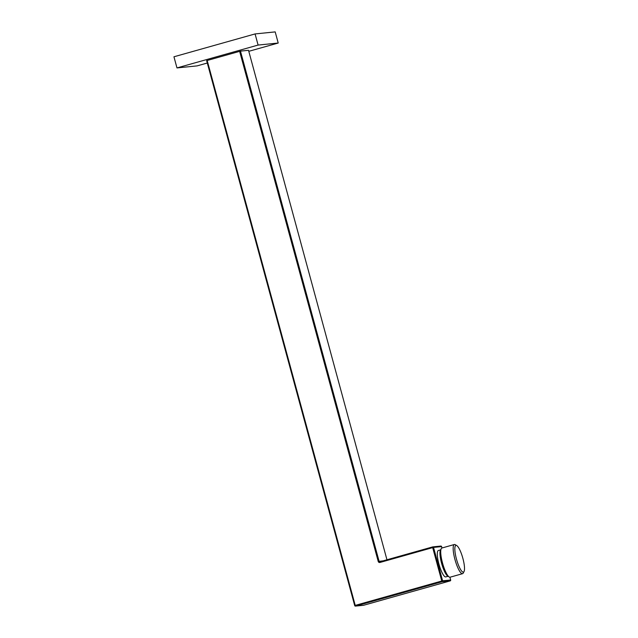 <?xml version="1.0" encoding="UTF-8"?>
<svg xmlns="http://www.w3.org/2000/svg" width="638" height="638" viewBox="0 0 638 638"><rect width="100%" height="100%" fill="white"/><g stroke="black" fill="none" stroke-linecap="round" stroke-linejoin="round"><path stroke-width="0.96" d="M255.072 33.934L275.193 31.9L278.216 43.033L258.103 45.067L255.072 33.934L173.951 56.782L176.973 67.923L197.094 65.889L207.294 63.018M248.812 51.319L278.216 43.033M258.103 45.067L176.973 67.923M248.517 50.306L386.963 559.781L248.517 50.306L240.47 51.12L206.648 60.642L354.72 605.558M363.405 605.287A0.718 0.702 -95.8 0 0 363.636 605.263L450.173 580.891A0.718 0.702 -95.8 0 0 450.659 579.998L442.613 580.811A0.718 0.702 84.2 0 1 442.126 581.697L355.589 606.076A0.718 0.702 84.2 0 1 354.728 605.574L355.23 605.398L207.183 60.474M239.633 51.327L378.23 561.456A1.443 1.404 84.2 0 0 379.961 562.469L432.692 547.611L432.668 546.902A0.718 0.718 0 0 1 432.787 546.878A0.718 0.702 -95.8 0 1 433.537 547.404L432.692 547.611L441.767 581.019L355.23 605.398L355.589 606.076L363.644 605.263L450.181 580.883L442.126 581.697L441.767 581.019L442.613 580.811L433.537 547.404L441.584 546.606A0.718 0.702 -95.8 0 0 440.834 546.064L432.787 546.878A0.718 0.702 -95.8 0 0 432.668 546.902L379.929 561.759A0.718 0.702 84.2 0 1 379.076 561.249L240.47 51.12M445.938 576.856A13.709 3.158 -105.7 0 1 445.818 576.904A13.709 3.158 -105.7 0 1 445.691 576.927A13.709 3.158 -105.7 0 1 438.984 564.295A13.709 3.158 -105.7 0 1 438.378 550.506L440.587 549.884M363.644 605.263L363.652 605.263A0.718 0.718 0 0 1 363.516 605.287L355.47 606.1A0.718 0.718 0 0 1 354.704 605.574L206.648 60.642M450.675 580.006L449.902 577.223L450.675 580.006A0.718 0.718 0 0 1 450.181 580.883M464.049 571.504L463.244 573.044A15.152 3.485 -105.7 0 1 462.566 573.682L450.125 577.191A15.152 3.485 -105.7 0 1 449.989 577.215A15.152 3.485 -105.7 0 1 449.216 576.999L447.724 576.106A13.861 3.19 -105.7 0 1 441.735 563.809A13.861 3.19 -105.7 0 1 440.427 550.187L441.233 548.648A15.152 3.485 -105.7 0 1 441.911 548.01L454.344 544.509A15.152 3.485 -105.7 0 1 454.487 544.477A15.152 3.485 -105.7 0 1 455.261 544.7L456.752 545.586A13.861 3.19 -105.7 0 1 462.741 557.891A13.861 3.19 -105.7 0 1 464.049 571.504A13.861 3.19 -105.7 0 1 463.308 572.119A13.861 3.19 -105.7 0 1 456.457 559.079A13.861 3.19 -105.7 0 1 456.042 545.394A13.861 3.19 -105.7 0 1 456.752 545.586M449.216 576.999A15.152 3.485 -105.7 0 1 442.66 563.545A15.152 3.485 -105.7 0 1 441.233 548.648M462.566 573.682A15.152 3.485 -105.7 0 1 462.43 573.714A15.152 3.485 -105.7 0 1 455.022 559.749A15.152 3.485 -105.7 0 1 454.344 544.509M378.23 561.456L383.215 560.834M379.961 562.469L379.825 561.783M432.66 546.91L379.937 561.759M441.584 546.599L441.959 547.994L441.6 546.599A0.718 0.718 0 0 0 440.834 546.064M448.02 576.281L445.818 576.904"/></g></svg>
